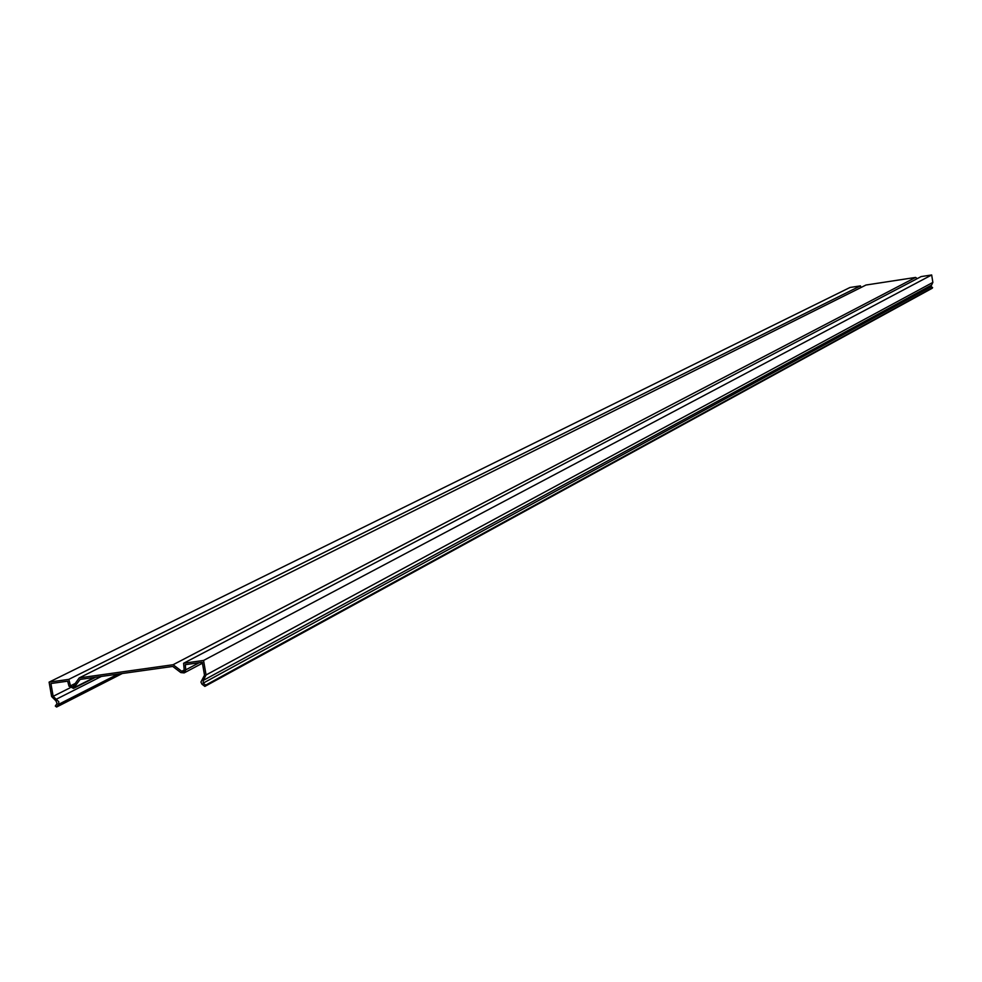 <?xml version="1.0" encoding="UTF-8"?>
<svg xmlns="http://www.w3.org/2000/svg" width="982" height="982" viewBox="0 0 982 982"><rect width="100%" height="100%" fill="white"/><g stroke="black" fill="none" stroke-linecap="round" stroke-linejoin="round"><path stroke-width="1.47" d="M931.28 285.271L931.267 286.634L932.618 287.628L932.139 288.291L204.857 686.406L201.911 684.123L200.929 682.036L204.514 675.186L202.28 662.285L185.316 664.667L185.758 669.847L184.174 672.891L180.823 672.584L172.734 666.434L80.119 679.421L73.49 688.394L68.986 686.197L67.672 681.177L50.917 683.521L53.151 696.324L58.797 701.749L58.601 704.069L56.6 707.028L122.284 673.505M932.618 287.628L205.754 685.105L203.164 683.141L203.274 680.403L206.06 674.965L203.556 660.456L183.609 663.255L184.186 669.92L183.401 671.442L181.719 671.283L173.102 664.728L915.617 277.427L917.249 278.63M173.102 664.728L79.211 677.911L865.977 285.026L915.617 277.427M203.556 660.456L931.673 274.972L932.863 282.399L931.55 285.124L203.875 680.084M183.609 663.255L921.153 276.58L931.673 274.972M79.211 677.911L72.742 686.946L70.495 685.841L68.801 679.372L860.453 285.872L860.883 287.566M68.801 679.372L49.1 682.134L850.007 287.481L860.453 285.872M49.1 682.134L51.616 696.533L55.962 700.915L57.091 703.493L55.311 706.046L56.6 707.028M205.754 685.105L204.857 686.406M199.223 662.715L185.758 669.847M69.992 687.866L53.151 696.324M184.199 669.982L181.719 671.283M94.493 677.408L74.571 687.449M932.863 282.399L206.06 674.965M75.43 683.362L70.495 685.841M101.391 676.438L56.134 699.319M117.975 674.118L58.368 704.462M931.267 286.634L203.164 683.141M95.598 677.261L73.49 688.394M202.439 663.194L184.174 672.891M931.55 285.124L203.655 680.207"/></g></svg>
